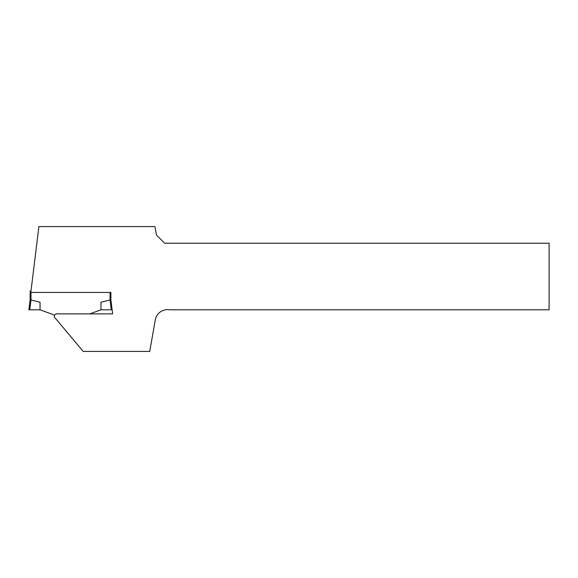 <?xml version="1.0" encoding="UTF-8"?>
<svg xmlns="http://www.w3.org/2000/svg" width="578" height="578" viewBox="0 0 578 578"><rect width="100%" height="100%" fill="white"/><g stroke="black" fill="none" stroke-linecap="round" stroke-linejoin="round"><path stroke-width="0.87" d="M112.132 309.808L111.279 309.808L110.073 299.96L110.882 299.65L110.882 292.432L30.815 292.432L38.899 226.576L154.976 226.576L156.465 235.029L164.658 243.222L549.1 243.222L549.1 309.808L169.744 309.808A12.485 12.485 0 0 0 155.28 319.937L149.724 351.424L83.21 351.424L54.383 317.069A2.5 2.5 0 0 1 56.774 313.868L112.631 313.868L110.853 299.707M111.279 309.808L100.984 309.808L89.836 313.868M54.614 315.111L40.048 309.808L28.9 309.808L30.15 299.642L30.15 291.081L30.15 299.65L30.959 299.96L29.753 309.808M30.15 291.081L30.981 291.081M30.981 292.432L30.981 299.968L40.048 302.222L40.048 309.808M110.073 299.96L100.984 302.222L100.984 309.808M110.051 299.968L110.051 292.432"/></g></svg>
